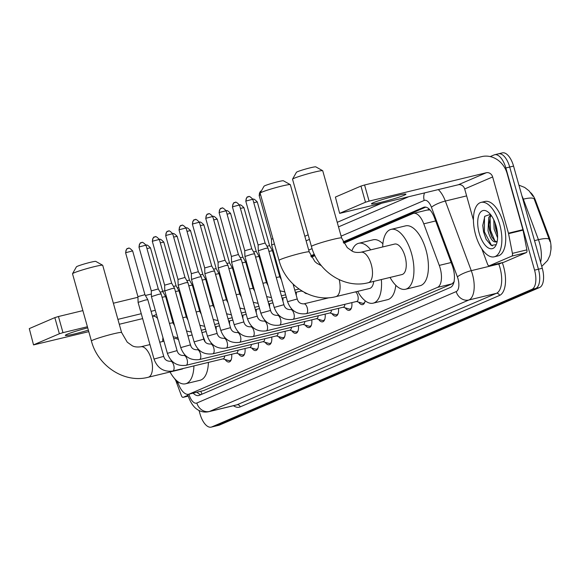 <?xml version="1.0" encoding="UTF-8"?>
<svg xmlns="http://www.w3.org/2000/svg" width="580" height="580" viewBox="0 0 580 580"><rect width="100%" height="100%" fill="white"/><g stroke="black" fill="none" stroke-linecap="round" stroke-linejoin="round"><path stroke-width="0.87" d="M551 249.001A15.116 7.003 -103.6 0 0 549.064 236.865L535.507 200.499A15.116 7.003 -103.6 0 0 530.678 192.676M430.034 209.931L427.416 210.047M177.553 381.401A16.798 7.787 -103.6 0 0 188.631 394.255L203.718 390.55L451.979 283.874L454.241 281.692M188.631 394.255A16.798 7.787 -103.6 0 0 189.21 394.066L437.472 287.39A16.798 7.787 -103.6 0 0 439.27 265.394L423.777 223.829A16.798 7.787 -103.6 0 0 413.489 213.368A16.798 7.787 -103.6 0 0 412.909 213.556L343.853 243.23M172.137 317.021L171.448 317.311A16.798 7.787 -103.6 0 0 171.441 317.318M314.954 255.649L311.46 257.15M278.965 271.114L278.269 271.411M265.611 276.849L264.922 277.146M252.256 282.59L251.568 282.888M238.902 288.325L238.213 288.623M225.548 294.067L224.859 294.364M212.193 299.802L211.504 300.099M198.846 305.544L198.15 305.841M185.491 311.279L184.795 311.576M216.13 326.649A8.961 4.154 76.4 0 1 216.123 329.759M229.484 320.907A8.961 4.154 76.4 0 1 229.477 324.017M242.839 315.172A8.961 4.154 76.4 0 1 242.824 318.282M256.193 309.437A8.961 4.154 76.4 0 1 256.179 312.548M269.54 303.695A8.961 4.154 76.4 0 1 269.533 306.805M282.895 297.961A8.961 4.154 76.4 0 1 282.888 301.071M296.25 292.219A8.961 4.154 76.4 0 1 296.242 295.329M306.914 293.639A8.961 4.154 76.4 0 1 304.304 292.342M231.659 354.264A9.534 4.415 76.4 0 1 229.165 361.993A9.534 4.415 76.4 0 1 225.091 359.498M245.014 348.522A9.534 4.415 76.4 0 1 242.52 356.25A9.534 4.415 76.4 0 1 238.445 353.764M258.368 342.787A9.534 4.415 76.4 0 1 255.867 350.516A9.534 4.415 76.4 0 1 251.792 348.022M271.723 337.045A9.534 4.415 76.4 0 1 269.221 344.781A9.534 4.415 76.4 0 1 265.147 342.287M285.077 331.31A9.534 4.415 76.4 0 1 282.576 339.039A9.534 4.415 76.4 0 1 278.501 336.545M298.432 325.568A9.534 4.415 76.4 0 1 295.93 333.304A9.534 4.415 76.4 0 1 291.856 330.81M311.779 319.834A9.534 4.415 76.4 0 1 309.285 327.562A9.534 4.415 76.4 0 1 305.211 325.075M325.133 314.099A9.534 4.415 76.4 0 1 322.639 321.827A9.534 4.415 76.4 0 1 318.565 319.333M338.488 308.357A9.534 4.415 76.4 0 1 335.994 316.086A9.534 4.415 76.4 0 1 331.919 313.599M351.842 302.622A9.534 4.415 76.4 0 1 349.341 310.351A9.534 4.415 76.4 0 1 345.267 307.857M365.146 300.759A9.534 4.415 76.4 0 1 362.696 304.616A9.534 4.415 76.4 0 1 358.621 302.122M490.238 156.585L494.08 154.94A16.798 7.787 76.4 0 1 494.66 154.744A16.798 7.787 76.4 0 1 505.847 167.968L534.564 270.149L538.428 269.214A16.798 7.787 76.4 0 1 535.731 288.456L215.63 425.995A16.798 7.787 76.4 0 1 215.049 426.191A16.798 7.787 76.4 0 0 215.63 425.995L535.731 288.456A16.798 7.787 76.4 0 0 538.428 269.214L509.704 167.033L538.428 269.214L542.285 268.279A16.798 7.787 76.4 0 1 539.588 287.52L219.487 425.06A16.798 7.787 76.4 0 1 218.906 425.256L211.192 427.126A16.798 7.787 76.4 0 1 200.006 413.902L199.056 410.517M497.937 154.004A16.798 7.787 76.4 0 1 498.517 153.809A16.798 7.787 76.4 0 1 509.704 167.033A16.798 7.787 76.4 0 0 498.517 153.809L502.374 152.874A16.798 7.787 76.4 0 1 513.561 166.097L542.285 268.279M550.021 241.621L534.165 198.911A19.597 4.35 159.6 0 0 523.32 199.157A22.402 10.375 -103.6 0 0 521.92 195.83M193.162 393.16A16.798 7.787 -103.6 0 0 198.701 395.538A16.798 7.787 -103.6 0 0 199.281 395.342L450.442 287.426A16.798 7.787 -103.6 0 0 452.24 265.43L434.42 217.631A16.798 7.787 -103.6 0 0 424.139 207.161A16.798 7.787 -103.6 0 0 423.552 207.357L343.142 241.911M200.934 394.632A16.798 7.787 76.4 0 1 197.026 392.225M534.564 270.149A16.798 7.787 76.4 0 1 531.867 289.384L211.773 426.931A16.798 7.787 76.4 0 1 211.192 427.126M192.089 284.7L192.886 284.36M205.443 278.965L206.241 278.618M218.79 273.224L219.595 272.883M232.145 267.489L232.95 267.141M245.499 261.747L246.304 261.406M258.854 256.012L259.659 255.664M272.208 250.277L273.006 249.929M304.833 236.256L308.161 234.827M337.226 222.336L381.227 203.428M314.309 254.301L310.742 255.831M278.56 269.664L277.863 269.961M265.205 275.399L264.509 275.696M251.85 281.14L251.155 281.438M238.496 286.875L237.807 287.173M225.142 292.617L224.453 292.914M211.787 298.352L211.098 298.649M198.432 304.094L197.744 304.391M185.078 309.829L184.389 310.126M184.571 310.771L185.266 310.474M197.925 305.036L198.614 304.739M211.28 299.294L211.968 298.997M224.634 293.56L225.323 293.262M237.988 287.818L238.677 287.52M251.336 282.083L252.032 281.786M264.69 276.341L265.386 276.044M278.045 270.606L278.741 270.309M311.054 256.425L314.592 254.903M343.447 242.505L425.763 207.132M178.35 383.808A27.999 12.97 76.4 0 1 174.573 378.559M87.718 327.86A17.922 1.247 164.3 0 0 67.142 334.276A17.922 1.247 164.3 0 0 65.322 335.385A17.922 1.247 164.3 0 0 88.356 330.136M187.935 395.277L183.2 397.314L188.188 396.111L183.099 397.351A2.798 1.298 -103.6 0 0 183.2 397.314M178.85 287.673A22.402 19.793 66.7 0 0 177.241 287.832M33.538 344.911L29.283 328.606L33.538 344.911L88.783 331.651M54.832 317.623L58.45 316.52L62.988 332.659L59.37 333.761L54.832 317.623L29.283 328.606M164.792 290.776L162.675 291.283M151.373 294.024L145.399 295.466M137.946 297.272L113.368 303.224M82.867 310.612L58.45 316.52M59.37 333.761L33.821 344.738M119.284 324.271L142.651 318.608M62.988 332.659L87.406 326.743M117.907 319.363L141.274 313.7M151.076 311.329L155.28 310.307M168.57 307.088L169.295 306.914M152.453 316.245A5.597 4.944 -113.3 0 1 157.579 318.478M175.711 380.378L181.388 395.603A2.798 1.298 -103.6 0 0 183.099 397.351M499.706 224.424A27.999 12.97 76.4 0 1 494.247 256.817A27.999 12.97 76.4 0 1 475.607 234.784A27.999 12.97 76.4 0 1 481.066 202.391A27.999 12.97 76.4 0 1 499.706 224.424M481.066 202.391L484.923 201.456A27.999 12.97 76.4 0 1 503.563 223.488A27.999 12.97 76.4 0 1 498.104 255.881L494.247 256.817M490.426 214.368L484.829 216.238L482.777 225.497L483.553 231.906L486.105 239.301L491.224 245.427L495.922 244.658M479.218 233.232A19.597 9.077 76.4 0 1 479.109 214.477A19.597 9.077 76.4 0 1 488.338 212.251A19.597 9.077 76.4 0 1 496.088 225.982A19.597 9.077 76.4 0 1 496.204 244.724A19.597 9.077 76.4 0 1 479.218 233.232M491.267 215.463L490.288 217.094L488.918 224.83L489.527 230.282L491.731 236.821L494.791 240.874L496.625 241.693M490.782 214.81L488.759 217.464L487.998 230.651C490.165 238.858 492.942 242.592 496.328 241.853A14 6.489 76.4 0 0 497.22 241.258M495.045 222.756L495.653 228.795L497.567 234.719M493.783 219.784L494.124 229.165L497.589 237.836M495.864 242.019L497.14 241.664M495.052 222.785L495.907 229.049L497.546 234.436M488.918 224.076L489.788 230.528L492.079 237.481M482.777 225.12L483.662 232.014L486.214 239.518M496.204 226.388L497.118 230.63M490.064 217.623L490.549 230.347L494.892 240.946M484.481 216.819L484.423 231.826L491.42 245.268L492.442 245.884M72.536 273.702L76.408 266.844A10.078 0.703 -15.7 0 1 77.423 266.271A10.078 0.703 -15.7 0 1 87.906 262.95A10.078 0.703 -15.7 0 1 95.772 261.399L102.653 265.241A15.682 1.087 164.3 0 0 90.422 267.648A15.682 1.087 164.3 0 0 74.109 272.817A15.682 1.087 164.3 0 0 72.536 273.702A15.682 1.087 164.3 0 0 72.522 273.789L91.415 341.011A15.682 1.087 -15.7 0 1 93.003 340.039A15.682 1.087 -15.7 0 1 109.83 334.74A15.682 1.087 -15.7 0 1 121.604 332.529L102.711 265.299A15.682 1.087 164.3 0 0 102.653 265.241M149.952 344.585L140.831 346.789A15.682 7.264 -103.6 0 1 151.271 359.129A15.682 7.264 -103.6 0 1 148.756 377.087A15.682 7.264 -103.6 0 1 148.212 377.268L181.975 369.098A15.682 7.264 -103.6 0 0 183.251 368.488M193.916 365.907A30.798 14.268 76.4 0 1 185.535 383.786A30.798 14.268 76.4 0 1 170.034 371.983M208.387 362.399A30.798 14.268 76.4 0 1 199.999 380.284L185.535 383.786M178.517 339.728A15.682 7.264 -103.6 0 0 174.594 338.618L173.768 338.814M162.654 341.504A30.798 14.268 76.4 0 1 162.951 337.582M173.34 323.77A30.798 14.268 76.4 0 1 174.065 323.872M190.088 343.635A30.798 14.268 76.4 0 1 190.972 346.253M202.949 336.139A30.798 14.268 76.4 0 1 205.124 341.772M260.159 193.082L264.031 186.224A10.078 0.703 -15.7 0 1 265.046 185.651A10.078 0.703 -15.7 0 1 275.529 182.33A10.078 0.703 -15.7 0 1 283.395 180.779L290.275 184.621A15.682 1.087 164.3 0 0 278.045 187.028A15.682 1.087 164.3 0 0 261.732 192.198A15.682 1.087 164.3 0 0 260.159 193.082A15.682 1.087 164.3 0 0 260.144 193.169L279.038 260.391A15.682 1.087 -15.7 0 1 280.626 259.419A15.682 1.087 -15.7 0 1 297.46 254.112A15.682 1.087 -15.7 0 1 309.227 251.908L290.333 184.679A15.682 1.087 164.3 0 0 290.275 184.621M339.199 279.669A15.682 7.264 -103.6 0 1 336.378 296.467A15.682 7.264 -103.6 0 1 335.834 296.648L369.598 288.47A15.682 7.264 -103.6 0 0 373.73 281.394M381.357 279.553A30.798 14.268 76.4 0 1 373.158 303.166A30.798 14.268 76.4 0 1 357.657 291.363M395.792 285.287A30.798 14.268 76.4 0 1 387.628 299.664L373.158 303.166M351.893 250.981A30.798 14.268 76.4 0 1 358.657 243.303A30.798 14.268 76.4 0 1 370.721 249.857M358.657 243.303L373.128 239.794A30.798 14.268 76.4 0 1 382.887 243.76M292.552 179.162L296.431 172.303A10.078 0.703 -15.7 0 1 297.438 171.731A10.078 0.703 -15.7 0 1 307.929 168.41A10.078 0.703 -15.7 0 1 315.788 166.859L322.668 170.701A15.682 1.087 164.3 0 0 310.445 173.108A15.682 1.087 164.3 0 0 294.125 178.278A15.682 1.087 164.3 0 0 292.552 179.162A15.682 1.087 164.3 0 0 292.537 179.249L311.438 246.471A15.682 1.087 -15.7 0 1 313.026 245.499A15.682 1.087 -15.7 0 1 329.853 240.192A15.682 1.087 -15.7 0 1 341.627 237.988L322.726 170.759A15.682 1.087 164.3 0 0 322.668 170.701M360.847 252.249A15.682 7.264 -103.6 0 1 371.287 264.589A15.682 7.264 -103.6 0 1 368.771 282.547A15.682 7.264 -103.6 0 1 368.227 282.728L401.991 274.55A15.682 7.264 -103.6 0 0 405.05 256.411A15.682 7.264 -103.6 0 0 394.61 244.071L360.847 252.249C356.954 252.735 354.01 252.329 352.031 251.046L347.26 247.617L341.627 237.988M382.677 246.964A30.798 14.268 76.4 0 1 391.05 229.383A30.798 14.268 76.4 0 1 411.561 253.619A30.798 14.268 76.4 0 1 405.55 289.246A30.798 14.268 76.4 0 1 390.057 277.443M391.05 229.383L405.522 225.874A30.798 14.268 76.4 0 1 426.032 250.111A30.798 14.268 76.4 0 1 420.022 285.744L405.55 289.246M222.981 358.868L228.803 360.615A8.403 3.893 -103.6 0 0 229.861 360.658A8.403 3.893 -103.6 0 0 231.311 359.44M172.731 371.033A5.039 2.335 -103.6 0 0 173.043 370.91A5.039 2.335 -103.6 0 0 173.717 365.204A5.039 2.335 -103.6 0 0 170.36 361.238C166.837 361.304 164.626 359.68 163.727 356.352L154.026 359.078C157.397 368.191 163.632 372.172 172.731 371.033L223.286 358.795A5.039 2.335 -103.6 0 0 224.649 355.961M154.026 359.078L138.091 302.397L145.116 300.099L147.799 299.671L163.727 356.352M128.144 248.385A3.639 3.219 66.7 0 0 127.694 248.53A3.639 3.219 66.7 0 0 125.99 252.633L125.621 252.865L137.931 296.634L144.935 294.662L147.791 299.664M236.335 353.126L242.157 354.873A8.403 3.893 -103.6 0 0 243.216 354.924A8.403 3.893 -103.6 0 0 244.666 353.706M186.086 365.298A5.039 2.335 -103.6 0 0 186.398 365.168A5.039 2.335 -103.6 0 0 187.072 359.462A5.039 2.335 -103.6 0 0 183.715 355.496C180.191 355.569 177.98 353.938 177.081 350.617L167.381 353.343C170.752 362.449 176.987 366.437 186.086 365.298L236.633 353.053A5.039 2.335 -103.6 0 0 238.003 350.219M167.381 353.343L151.445 296.656L158.471 294.364L161.153 293.93L177.081 350.617M141.498 242.643A3.639 3.219 66.7 0 0 141.041 242.795A3.639 3.219 66.7 0 0 139.345 246.899L138.975 247.124L151.286 290.899L158.289 288.934M249.69 347.391L255.512 349.138A8.403 3.893 -103.6 0 0 256.57 349.182A8.403 3.893 -103.6 0 0 258.02 347.964M199.44 359.556A5.039 2.335 -103.6 0 0 199.752 359.433A5.039 2.335 -103.6 0 0 200.426 353.727A5.039 2.335 -103.6 0 0 197.069 349.762C193.546 349.834 191.335 348.203 190.436 344.875L180.735 347.601C184.099 356.714 190.341 360.702 199.44 359.556L249.987 347.318A5.039 2.335 -103.6 0 0 251.357 344.484M180.735 347.601L164.8 290.921L171.825 288.623L174.507 288.195L190.436 344.875M154.853 236.908A3.639 3.219 66.7 0 0 154.396 237.061A3.639 3.219 66.7 0 0 152.7 241.164L152.33 241.389L164.633 285.164L171.644 283.192L174.5 288.188M263.044 341.656L268.866 343.404A8.403 3.893 -103.6 0 0 269.925 343.447A8.403 3.893 -103.6 0 0 271.375 342.229M212.795 353.822A5.039 2.335 -103.6 0 0 213.099 353.691A5.039 2.335 -103.6 0 0 213.781 347.993A5.039 2.335 -103.6 0 0 210.424 344.027C206.9 344.092 204.689 342.461 203.79 339.14L194.09 341.867C197.454 350.973 203.689 354.96 212.795 353.822L263.342 341.584A5.039 2.335 -103.6 0 0 264.712 338.742M194.09 341.867L178.154 285.179L185.172 282.888L187.855 282.445L203.79 339.14M168.207 231.166A3.639 3.219 66.7 0 0 167.75 231.319A3.639 3.219 66.7 0 0 166.054 235.422L165.684 235.647L177.987 279.422L184.998 277.45L187.855 282.445M276.392 335.914L282.221 337.661A8.403 3.893 -103.6 0 0 283.272 337.705A8.403 3.893 -103.6 0 0 284.729 336.487M226.149 348.08A5.039 2.335 -103.6 0 0 226.454 347.957A5.039 2.335 -103.6 0 0 227.128 342.251A5.039 2.335 -103.6 0 0 223.779 338.285C220.255 338.357 218.044 336.726 217.145 333.399L207.437 336.125C210.808 345.238 217.043 349.225 226.149 348.08L276.696 335.842A5.039 2.335 -103.6 0 0 278.067 333.007M207.437 336.125L191.509 279.444L198.527 277.146L201.209 276.711L217.145 333.399M181.562 225.431A3.639 3.219 66.7 0 0 181.105 225.584A3.639 3.219 66.7 0 0 179.409 229.687L179.039 229.912L191.342 273.688L198.353 271.715L201.209 276.711M289.746 330.18L295.568 331.927A8.403 3.893 -103.6 0 0 296.626 331.97A8.403 3.893 -103.6 0 0 298.084 330.752M239.504 342.345A5.039 2.335 -103.6 0 0 239.808 342.222A5.039 2.335 -103.6 0 0 240.482 336.516A5.039 2.335 -103.6 0 0 237.133 332.55C233.61 332.615 231.398 330.992 230.499 327.664L220.792 330.39C224.163 339.503 230.398 343.483 239.504 342.345L290.051 330.107A5.039 2.335 -103.6 0 0 291.421 327.265M220.792 330.39L204.863 273.709L211.881 271.411L214.564 270.976L230.499 327.664M194.916 219.689A3.639 3.219 66.7 0 0 194.46 219.842A3.639 3.219 66.7 0 0 192.763 223.945L192.393 224.17L204.696 267.945L211.7 265.974L214.564 270.976M303.101 324.438L308.923 326.185A8.403 3.893 -103.6 0 0 309.981 326.228A8.403 3.893 -103.6 0 0 311.431 325.01M252.858 336.61A5.039 2.335 -103.6 0 0 253.163 336.48A5.039 2.335 -103.6 0 0 253.837 330.774A5.039 2.335 -103.6 0 0 250.48 326.808C246.957 326.881 244.745 325.25 243.854 321.922L234.146 324.655C237.517 333.761 243.752 337.748 252.858 336.61L303.405 324.365A5.039 2.335 -103.6 0 0 304.775 321.53M234.146 324.655L218.21 267.96L225.236 265.669L227.918 265.234L243.854 321.922M206.118 218.21L205.748 218.435L218.051 262.211L225.062 260.239L212.751 216.463C207.655 211.258 208.749 214.941 208.343 213.926L207.814 214.107A3.639 3.219 66.7 0 0 206.118 218.21L212.751 216.463M316.455 318.703L322.277 320.45A8.403 3.893 -103.6 0 0 323.336 320.493A8.403 3.893 -103.6 0 0 324.786 319.275M266.205 330.868A5.039 2.335 -103.6 0 0 266.517 330.745A5.039 2.335 -103.6 0 0 267.192 325.039A5.039 2.335 -103.6 0 0 263.835 321.074C260.311 321.139 258.1 319.515 257.208 316.187L247.5 318.913C250.872 328.026 257.107 332.006 266.205 330.868L316.76 318.63A5.039 2.335 -103.6 0 0 318.13 315.796M247.5 318.913L231.565 262.232L238.59 259.934L241.273 259.499L257.208 316.187M221.618 208.213A3.639 3.219 66.7 0 0 221.168 208.365A3.639 3.219 66.7 0 0 219.465 212.469L219.102 212.7L231.405 256.469L238.409 254.497L241.273 259.499M329.81 312.961L335.631 314.708A8.403 3.893 -103.6 0 0 336.69 314.751A8.403 3.893 -103.6 0 0 338.14 313.541M279.56 325.133A5.039 2.335 -103.6 0 0 279.872 325.003A5.039 2.335 -103.6 0 0 280.546 319.297A5.039 2.335 -103.6 0 0 277.189 315.332C273.666 315.404 271.454 313.773 270.555 310.445L260.855 313.178C264.226 322.284 270.461 326.272 279.56 325.133L330.107 312.888A5.039 2.335 -103.6 0 0 331.477 310.053M260.855 313.178L244.919 256.49L251.945 254.2L254.627 253.764L270.555 310.445M234.972 202.478A3.639 3.219 66.7 0 0 234.523 202.63A3.639 3.219 66.7 0 0 232.819 206.734L232.45 206.958L244.76 250.734L251.763 248.769M343.164 307.226L348.986 308.973A8.403 3.893 -103.6 0 0 350.044 309.017A8.403 3.893 -103.6 0 0 351.494 307.799M292.914 319.392A5.039 2.335 -103.6 0 0 293.226 319.268A5.039 2.335 -103.6 0 0 293.9 313.562A5.039 2.335 -103.6 0 0 290.544 309.597C287.02 309.669 284.809 308.038 283.91 304.71L274.209 307.436C277.574 316.549 283.816 320.537 292.914 319.392L343.462 307.154A5.039 2.335 -103.6 0 0 344.832 304.319M274.209 307.436L258.274 250.756L265.299 248.457L267.982 248.03L283.91 304.71M248.327 196.743A3.639 3.219 66.7 0 0 247.87 196.895A3.639 3.219 66.7 0 0 246.174 200.992L245.804 201.224L258.107 244.999L265.118 243.027L267.974 248.023M356.519 301.491L362.34 303.231A8.403 3.893 -103.6 0 0 363.399 303.282A8.403 3.893 -103.6 0 0 364.849 302.064M306.269 313.657A5.039 2.335 -103.6 0 0 306.581 313.526A5.039 2.335 -103.6 0 0 307.255 307.828A5.039 2.335 -103.6 0 0 303.898 303.855C300.375 303.927 298.163 302.296 297.264 298.976L287.564 301.701C290.928 310.808 297.163 314.795 306.269 313.657L356.816 301.419A5.039 2.335 -103.6 0 0 357.802 295.582A5.039 2.335 -103.6 0 0 355.562 291.87M287.564 301.701L271.629 245.014L274.405 243.905M259.159 195.482C259.782 192.139 260.471 190.697 261.225 191.154L261.254 191.139A3.639 3.219 66.7 0 0 261.225 191.154A3.639 3.219 66.7 0 0 259.528 195.257L259.159 195.482L271.462 239.257L272.926 238.634M162.081 297.25L165.626 296.605L172.971 322.741L174.573 325.699M160.102 292.095L162.762 291.602L165.619 296.598M175.435 291.515L178.974 290.863L186.325 317.006L187.927 319.957M173.456 286.361L176.117 285.86L178.974 290.863M188.79 285.773L192.328 285.121L199.68 311.264L201.282 314.222M186.811 280.626L189.471 280.125L192.328 285.121M202.144 280.038L205.682 279.386L213.027 305.529L214.636 308.48M200.165 274.884L202.819 274.383L205.682 279.386M215.499 274.296L219.037 273.644L226.381 299.787L227.991 302.745M213.52 269.149L216.18 268.656M228.854 268.562L232.392 267.916L239.736 294.053L241.345 297.004M226.874 263.407L229.528 262.914L232.384 267.909M242.208 262.82L245.746 262.175L253.09 288.311L254.7 291.269M240.221 257.672L242.882 257.179M295.423 292.421L301.491 290.95A5.039 2.335 -103.6 0 0 301.731 290.863M255.555 257.085L259.101 256.44L266.445 282.576L268.047 285.534M253.576 251.93L256.237 251.437L259.093 256.433M268.91 251.35L272.448 250.698L279.799 276.841L281.401 279.792M266.93 246.195L269.591 245.695L272.448 250.698M373.259 202.739A17.922 1.247 164.3 0 0 371.447 203.848A17.922 1.247 164.3 0 0 384.895 201.325A17.922 1.247 164.3 0 0 404.129 195.264A17.922 1.247 164.3 0 0 405.942 194.148A17.922 1.247 164.3 0 0 392.493 196.678A17.922 1.247 164.3 0 0 373.259 202.739M511.85 256.099A2.798 1.298 -103.6 0 0 512.415 253.366L508.566 233.66A2.798 1.298 -103.6 0 0 508.45 233.182L522.921 229.68A2.798 1.298 76.4 0 1 523.037 230.151L526.886 249.857A2.798 1.298 76.4 0 1 526.321 252.59L511.85 256.099L489.317 265.778L503.788 262.276A2.798 1.298 76.4 0 1 503.686 262.305A2.798 1.298 76.4 0 1 503.585 262.327M526.321 252.59L503.788 262.276M522.921 229.68L507.116 173.449A22.402 19.793 66.7 0 0 481.777 156.607L364.566 184.984L369.105 201.122L486.308 172.738A5.597 4.944 -113.3 0 1 492.645 176.951L508.45 233.182M339.655 213.375L335.399 197.069L339.655 213.375L458.352 184.752A5.597 4.944 -113.3 0 1 464.682 188.964L473.432 220.081M369.105 201.122L365.487 202.224L360.956 186.086L335.399 197.069M360.956 186.086L364.566 184.984M365.487 202.224L339.938 213.201M481.828 248.842L487.504 264.067A2.798 1.298 -103.6 0 0 489.215 265.814A2.798 1.298 -103.6 0 0 489.317 265.778M200.854 391.297A16.798 14.841 66.7 0 0 202.036 394.161M535.507 200.499L534.811 200.665M549.064 236.865L548.368 237.031M428.395 208.394A16.798 14.841 66.7 0 0 428.656 209.757M203.718 390.55L189.21 394.066M435.66 220.951L423.777 223.829M451.153 262.515L439.27 265.394M451.979 283.874L437.472 287.39M540.596 262.269A22.402 10.375 -103.6 0 0 539.625 243.353A22.402 10.375 -103.6 0 0 538.428 239.685L523.32 199.157L522.885 199.266M549.289 239.453A19.597 4.35 159.6 0 0 538.428 239.685L534.514 240.627M539.588 287.52L531.867 289.384M219.487 425.06L211.773 426.931M513.561 166.097L505.847 167.968M188.957 394.183A11.201 5.191 -103.6 0 0 189 394.335A11.201 5.191 -103.6 0 0 196.845 403.02L456.206 291.58A11.201 5.191 -103.6 0 0 458.004 278.748A11.201 5.191 -103.6 0 0 457.402 276.914L431.455 207.299A11.201 5.191 -103.6 0 0 424.205 200.448L341.113 236.154M438.313 189.609A22.402 10.375 76.4 0 1 445.324 201.05L471.272 270.671A22.402 10.375 76.4 0 1 472.468 274.34A22.402 10.375 76.4 0 1 468.872 299.998L209.518 411.445A22.402 10.375 76.4 0 1 208.742 411.699L236.234 405.043A22.402 10.375 -103.6 0 0 237.01 404.782L496.364 293.342A22.402 10.375 -103.6 0 0 499.96 267.685A22.402 10.375 -103.6 0 0 498.764 264.016L498.59 263.545M502.302 262.646A25.201 11.673 76.4 0 1 499.532 295.445L240.178 406.892A2.798 2.472 66.7 0 0 237.01 404.782L209.518 411.445A11.201 9.896 -113.3 0 1 196.845 403.02M501.823 262.762A2.798 0.623 -20.4 0 1 498.764 264.016L471.272 270.671A11.201 2.487 159.6 0 0 457.402 276.914M240.178 406.892A25.201 11.673 76.4 0 1 233.45 405.717M456.206 291.58A11.201 9.896 -113.3 0 0 468.872 299.998L496.364 293.342A2.798 2.472 66.7 0 1 499.532 295.445M431.455 207.299A11.201 2.487 159.6 0 1 445.324 201.05L466.632 195.895M312.091 248.624L308.712 250.074M276.892 263.748L276.203 264.045M263.537 269.482L262.849 269.78M250.183 275.224L249.494 275.522M236.836 280.959L236.14 281.257M223.481 286.701L222.785 286.998M210.127 292.436L209.431 292.733M196.772 298.178L196.083 298.475M183.418 303.913L182.729 304.21M424.205 200.448A11.201 9.896 -113.3 0 1 424.538 192.944M180.155 295.068A11.201 9.896 -113.3 0 1 180.822 294.676L180.148 295.024M424.741 207.075L423.552 207.357M169.809 308.741L169.113 309.038M156.455 314.476L152.446 316.201M171.549 314.925L170.853 315.223M125.99 252.633L132.631 250.893L144.935 294.669M139.345 246.899L145.986 245.151L158.289 288.927L161.146 293.922M152.7 241.164L159.34 239.417L171.644 283.192M166.054 235.422L172.695 233.682L184.998 277.45M179.409 229.687L186.049 227.94L198.353 271.715M192.763 223.945L199.397 222.205L211.707 265.981M208.263 213.955A3.639 3.219 66.7 0 0 207.814 214.107C207.06 213.643 206.371 215.086 205.748 218.435M219.465 212.469L226.106 210.729L238.409 254.504M232.819 206.734L239.46 204.987L251.763 248.762L254.62 253.757M246.174 200.992L252.815 199.252L265.118 243.027M259.528 195.257L260.616 194.858M169.432 323.386L172.971 322.741M146.943 248.552L150.459 247.827L162.762 291.602M182.787 317.651L186.325 317.006M160.297 242.817L163.814 242.092L176.117 285.868M196.134 311.91L199.68 311.264M173.652 237.075L177.168 236.35L189.471 280.125M209.489 306.175L213.027 305.529M186.999 231.34L190.515 230.615L202.826 274.391M222.843 300.433L226.381 299.787M200.354 225.606L203.87 224.873L216.173 268.649L219.037 273.644M236.198 294.698L239.736 294.053M213.708 219.863L217.225 219.138L229.528 262.914M249.552 288.963L253.09 288.311M227.063 214.129L230.579 213.404L242.882 257.172L245.739 262.167M262.907 283.221L266.445 282.576M240.417 208.387L243.933 207.662L256.237 251.437M276.261 277.486L279.799 276.841M253.772 202.652L257.288 201.927L269.591 245.702M486.308 172.738L458.352 184.752M492.645 176.951L464.682 188.964M523.037 230.151L508.566 233.66M512.415 253.366L526.886 249.857M427.989 209.851L413.489 213.368M550.87 245.935L550.986 249.429L550 255.265L547.592 260.449L541.756 266.409M533.027 196.308L529.076 190.871L524.654 187.427L518.919 185.158M187.688 394.357L187.869 395.031C190.291 402.274 193.502 407.138 197.497 409.618C200.985 411.88 204.733 412.568 208.742 411.699M494.66 154.744L498.517 153.809M408.45 196.838L338.502 226.889M309.445 239.38L306.11 240.809M274.289 254.482L273.601 254.78M260.935 260.224L260.246 260.521M247.58 265.959L246.892 266.256M234.226 271.701L233.537 271.998M220.879 277.436L220.182 277.733M207.524 283.178L206.828 283.475M194.169 288.912L193.474 289.21M148.212 377.268C124.439 383.59 97.788 365.929 91.415 341.011M173.188 323.401L173.884 323.234M140.831 346.789C136.931 347.275 133.994 346.876 132.015 345.593L127.237 342.164L121.604 332.529M163.966 341.192L159.754 342.207M335.834 296.648C312.062 302.97 285.411 285.309 279.038 260.391M321.385 265.705L316.912 263.298L314.868 261.536L309.227 251.908M368.227 282.728C344.455 289.05 317.811 271.389 311.438 246.471M125.621 252.865C126.251 249.516 126.94 248.073 127.694 248.53L128.224 248.349C128.629 249.364 127.535 245.681 132.631 250.893M229.861 360.658L230.927 360.397M171.752 360.898L170.36 361.238M137.931 296.634L138.091 302.39M138.975 247.124C139.599 243.781 140.287 242.331 141.041 242.795L141.578 242.614C141.984 243.629 140.889 239.946 145.986 245.151M243.216 354.924L244.281 354.663M185.107 355.163L183.715 355.496M151.286 290.899L151.445 296.648M152.33 241.389C152.953 238.039 153.642 236.596 154.396 237.061L154.932 236.879C155.331 237.894 154.244 234.211 159.34 239.417M256.57 349.182L257.629 348.928M198.454 349.428L197.069 349.762M164.633 285.157L164.8 290.913M165.684 235.647C166.308 232.304 166.996 230.862 167.75 231.319L168.287 231.137C168.686 232.152 167.598 228.469 172.695 233.682M269.925 343.447L270.983 343.186M211.809 343.686L210.424 344.027M177.987 279.422L178.154 285.179M179.039 229.912C179.662 226.562 180.351 225.12 181.105 225.584L181.634 225.402C182.04 226.417 180.946 222.735 186.049 227.94M283.272 337.705L284.338 337.451M225.163 337.951L223.779 338.285M191.342 273.68L191.509 279.437M192.393 224.17C193.017 220.828 193.706 219.385 194.46 219.842L194.989 219.661C195.395 220.675 194.3 216.993 199.397 222.205M296.626 331.97L297.692 331.709M238.518 332.209L237.133 332.55M204.696 267.945L204.863 273.702M309.981 326.228L311.047 325.974M225.055 260.239L227.918 265.234M251.872 326.475L250.48 326.808M218.051 262.204L218.21 267.96M219.102 212.7C219.726 209.351 220.414 207.908 221.168 208.365L221.698 208.184C222.104 209.199 221.009 205.516 226.106 210.729M323.336 320.493L324.401 320.232M265.227 320.733L263.835 321.074M231.405 256.469L231.565 262.225M232.45 206.958C233.073 203.609 233.762 202.166 234.523 202.63L235.052 202.449C235.458 203.464 234.363 199.781 239.46 204.987M336.69 314.751L337.756 314.498M278.581 314.998L277.189 315.332M244.76 250.734L244.919 256.483M245.804 201.224C246.427 197.874 247.116 196.431 247.87 196.895L248.407 196.707C248.813 197.729 247.718 194.046 252.815 199.252M350.044 309.017L351.103 308.763M291.928 309.263L290.544 309.597M258.107 244.992L258.274 250.749M363.399 303.282L364.457 303.021M297.264 298.976L293.089 284.106M329.353 297.692L303.898 303.855M271.462 239.257L271.629 245.014M206.161 331.564L201.949 332.587M192.147 334.957L187.935 335.979M173.188 336.748L177.98 337.799M150.459 247.827C145.362 242.621 146.45 246.304 146.051 245.289L145.515 245.47M219.515 325.829L215.303 326.852M205.501 329.223L201.289 330.245M186.542 331.006L191.327 332.057M163.814 242.092C158.717 236.879 159.804 240.562 159.406 239.547L158.869 239.728M232.863 320.087L228.658 321.11M218.856 323.481L214.643 324.503M199.89 325.271L204.682 326.322M177.168 236.35C172.064 231.144 173.159 234.827 172.753 233.812L172.224 233.994M246.217 314.353L242.012 315.375M232.203 317.746L227.998 318.768M213.244 319.529L218.036 320.588M190.515 230.615C185.419 225.402 186.513 229.085 186.107 228.07L185.578 228.252M259.572 308.618L255.36 309.633M245.557 312.011L241.352 313.026M226.599 313.794L231.391 314.846M203.87 224.873C198.773 219.668 199.868 223.351 199.462 222.336L198.933 222.517M272.926 302.876L268.714 303.898M258.912 306.269L254.707 307.291M239.953 308.06L244.745 309.111M217.225 219.138C212.128 213.933 213.222 217.616 212.817 216.601L212.287 216.782M286.281 297.141L282.068 298.156M272.267 300.534L268.054 301.549M253.308 302.318L258.1 303.369M230.579 213.404C225.482 208.191 226.577 211.874 226.171 210.859L225.635 211.04M301.194 291.022L302.818 291.508M285.621 294.792L281.409 295.814M266.662 296.583L271.454 297.634M243.933 207.662C238.837 202.456 239.924 206.139 239.525 205.124L238.989 205.305M299.005 289.05L294.763 290.072M280.017 290.841L284.809 291.892M257.288 201.927C252.191 196.714 253.279 200.397 252.88 199.382L252.344 199.563M293.364 285.106L294.633 285.548M489.215 265.814L503.686 262.305"/></g></svg>
